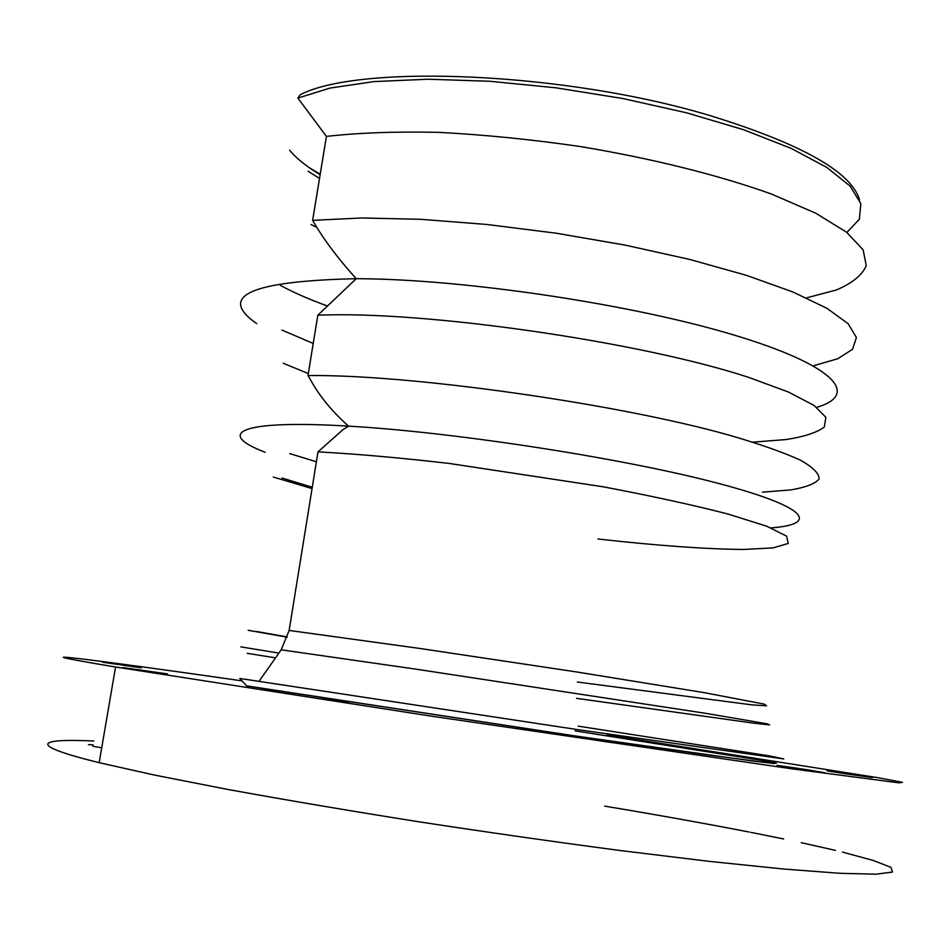 <?xml version="1.0" encoding="UTF-8"?>
<svg xmlns="http://www.w3.org/2000/svg" width="950" height="950" viewBox="0 0 950 950"><rect width="100%" height="100%" fill="white"/><g stroke="black" fill="none" stroke-linecap="round" stroke-linejoin="round"><path stroke-width="1.43" d="M261.428 688.263L569.347 735.086L707.631 754.929L773.644 763.503L776.376 763.218L760.926 760.273L575.047 730.847L760.083 760.119L776.067 763.147L774.286 763.562L752.863 761.033L576.472 736.131L246.608 685.876L239.816 678.454L577.422 729.588L783.797 758.943L769.144 755.832L578.146 726.144M289.631 150.243C296.412 158.436 306.589 166.583 320.138 174.681M859.56 199.975C851.604 172.104 801.836 143.996 710.232 115.663C565.06 71.868 359.088 63.852 300.224 94.739L297.896 98.087L330.054 88.077L373.979 81.593L428.082 79.218L489.879 81.272L556.094 87.827L622.974 98.551L686.648 112.812L743.589 129.734L790.97 148.295L826.821 167.426L850.143 186.141L860.819 203.621L859.382 219.213L846.889 232.465M309.854 168.067L320.221 174.194M102.659 662.233L141.182 667.838L102.659 662.233M92.874 746.249L101.721 747.816M93.124 744.836L88.469 744.634M316.433 698.297L348.686 702.632L316.433 698.297M824.932 772.813L792.929 768.087C761.888 763.289 780.758 765.653 810.623 770.284L824.932 772.813M872.29 777.587L845.251 773.739C815.896 769.262 823.935 770.07 852.328 774.404L872.29 777.587M607.311 741.926L582.089 738.102C553.518 733.59 586.352 738.031 613.759 742.366C631.596 745.239 629.458 745.097 607.311 741.926M123.168 667.589L167.556 673.906L123.168 667.589M604.722 806.134C657.151 814.874 705.304 823.508 749.182 832.034M750.738 832.342L783.643 838.957M801.218 842.662L835.43 850.381M842.424 852.079L873.394 860.498L890.91 867.314L892.501 872.053L876.007 874.19L839.931 873.299L783.976 869.06L709.484 861.389L619.768 850.476C553.909 841.759 486.269 832.093 416.836 821.477C348.579 810.635 285.665 799.971 228.095 789.498L154.292 775.034L99.168 762.672C26.339 744.752 36.86 738.304 93.777 741.012M242.013 680.853C94.846 659.751 -1.722 647.484 115.567 667.007L429.412 715.873L792.573 768.93L899.116 782.859L902.5 782.325L877.859 777.682L606.979 734.861M247.214 653.327L275.536 657.851M256.939 631.548L287.268 636.939M282.043 478.028L312.265 487.255M289.774 453.613L316.397 461.759M283.207 363.233L308.322 373.552M282.043 330.113L313.227 343.461M280.345 285.356C293.123 292.315 308.726 299.167 327.144 305.9M311.042 224.544L316.968 227.454M308.121 171.249L319.521 178.458M806.502 297.873L836.404 289.976C852.114 283.29 862.078 275.215 866.269 265.715L863.146 249.838L846.426 232.097L815.741 213.204L771.59 194.097C719.162 175.239 652.009 158.436 579.666 146.442C531.121 139.436 484.251 134.746 439.043 132.371C396.091 131.421 358.554 132.762 326.42 136.408L297.896 98.087M813.342 365.798L837.722 358.756L852.554 349.279L856.413 337.511L848.124 323.701L826.951 308.311L792.799 291.935L746.451 275.346L689.593 259.409L624.934 245.064L555.916 233.166L486.459 224.426L420.517 219.296L361.641 217.977L312.633 220.352L326.42 136.408M816.727 407.336C859.881 394.796 836.178 365.631 733.151 334.792C630.788 303.952 462.46 278.908 356.214 278.694C250.337 281.081 217.182 296.067 256.749 323.653M753.029 442.142L786.196 439.541C804.389 436.656 817.083 432.499 824.268 427.084L825.883 417.323L814.126 405.484L788.405 392.006L748.98 377.483C640.644 341.691 423.51 310.46 317.822 315.222L356.214 278.694C337.535 257.996 323.012 238.545 312.645 220.352M762.363 492.159L790.78 489.915C805.683 487.409 815.112 483.787 819.043 479.049C819.434 473.694 813.164 467.364 800.232 460.085C783.299 452.331 759.786 444.066 729.695 435.302C617.429 403.56 409.83 374.324 307.99 375.559L317.822 315.222M771.008 527.903C821.026 524.139 807.096 506.041 711.55 481.626C616.74 457.247 452.081 432.024 348.543 426.134C238.545 419.508 215.282 433.247 265.216 452.307M273.327 477.054L312.063 488.573M598.013 538.994C655.322 545.454 706.254 549.195 743.755 549.444L773.11 547.889L788.203 543.459L786.624 536.168L766.697 526.205L728.151 514.081C693.559 505.139 651.997 496.066 603.452 486.839L448.97 463.41C399 457.686 355.336 453.851 317.989 451.891L343.057 429.578L348.543 426.134C333.735 413.012 322.003 399.202 313.358 384.726L307.99 375.559M577.374 682.017L752.079 704.888L766.602 705.803L764.239 704.128L703.712 692.562L576.721 671.971L420.506 648.553L289.132 630.444L317.989 451.891M248.188 630.301L287.185 637.189M240.789 646.867L278.884 653.089M576.543 698.345L754.716 723.306L769.619 724.886L767.291 723.841L705.47 713.296L415.376 669.073L281.2 649.812L289.132 630.444M281.2 649.812L258.923 681.459M115.567 667.007L99.168 762.672"/></g></svg>
